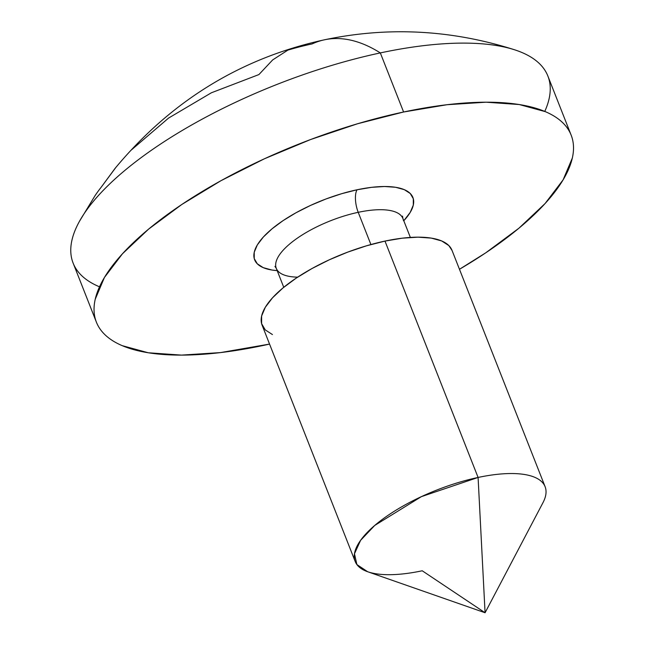 <?xml version="1.0" encoding="UTF-8"?>
<svg xmlns="http://www.w3.org/2000/svg" width="645" height="645" viewBox="0 0 645 645"><rect width="100%" height="100%" fill="white"/><g stroke="black" fill="none" stroke-linecap="round" stroke-linejoin="round"><path stroke-width="0.97" d="M277.608 270.65A85.043 30.5 -21.5 0 1 265.127 235.143A85.043 30.5 -21.5 0 1 357.048 189.775A17.012 6.7 -102 0 0 358.217 212.318A68.039 24.397 158.5 0 0 275.754 266.272A68.039 24.397 158.5 0 0 297.676 277.14M571.156 135.152L547.879 76.054A255.138 91.501 158.5 0 0 380.324 52.914L403.601 112.004A255.138 91.501 -21.5 0 1 571.156 135.152A255.138 91.501 -21.5 0 1 459.466 269.279L485.677 252.872L518.943 228.193L545.09 203.53L563.117 179.834L572.341 158.017C573.897 151.132 573.913 144.762 572.389 138.909C570.857 133.064 567.818 127.839 563.262 123.251C558.707 118.664 552.733 114.802 545.323 111.649L519.249 104.538L486.056 102.2L447.001 104.724L403.601 112.004L380.324 52.914A255.138 91.501 -21.5 0 1 514.936 49.899A255.138 91.501 -21.5 0 1 544.767 111.416M269.554 344.083A255.138 91.501 -21.5 0 1 263.95 345.309A255.138 91.501 -21.5 0 1 96.395 322.161A255.138 91.501 -21.5 0 1 403.601 112.004L357.515 123.767L310.519 139.562L264.418 158.783L220.977 180.689L181.874 204.441L148.608 229.12L122.461 253.783L104.426 277.479L95.21 299.296C93.654 306.182 93.638 312.551 95.162 318.404C96.694 324.25 99.733 329.466 104.288 334.054C108.844 338.649 114.818 342.511 122.227 345.664L148.294 352.775L181.495 355.113L220.542 352.589L269.554 344.083M485.072 612.75L478.09 477.453L421.387 496.642L374.745 525.433L360.603 540.325L354.468 553.765L356.887 564.552L367.642 571.728L485.072 612.75L542.977 502.665A102.055 36.604 158.5 0 0 478.09 477.453L485.072 612.75L422.225 570.777A102.055 36.604 -21.5 0 1 355.202 561.513A102.055 36.604 -21.5 0 1 478.09 477.453A102.055 36.604 -21.5 0 1 545.114 486.709L452.008 250.341A102.055 36.604 158.5 0 0 384.984 241.085L478.09 477.453L384.984 241.085L402.343 238.174L417.96 237.167L431.247 238.102L441.672 240.948L448.847 245.584L452.048 250.453M402.528 216.115L402.899 218.494A68.039 24.397 158.5 0 0 358.217 212.318L370.907 244.544L358.217 212.318A68.039 24.397 158.5 0 0 276.294 268.368L283.752 287.299M131.548 149.817L168.579 118.067L211.375 92.783L258.911 74.57L272.666 59.929L287.872 50.117A365.675 336.069 78.8 0 1 312.132 43.916A367.328 144.778 78 0 1 324.435 39.805A367.328 144.778 78 0 1 380.324 52.914A367.328 144.778 -102 0 0 324.435 39.805C240.883 58.034 171.086 100.91 115.028 168.434L101.168 187.252A236.255 84.729 158.5 0 0 95 195.733L79.375 221.469A255.138 91.501 -21.5 0 1 380.324 52.914A255.138 91.501 158.5 0 0 73.119 263.071L96.395 322.161M99.507 286.807A255.138 91.501 -21.5 0 1 79.375 221.469M272.432 334.553L265.256 329.909L261.604 323.645L261.628 316.002L265.313 307.278L272.529 297.797L282.986 287.936L296.289 278.06L311.93 268.562L329.305 259.798L347.752 252.114L366.545 245.793L384.984 241.085A102.055 36.604 158.5 0 0 262.096 325.153L355.202 561.513M277.181 270.618L271.948 270.029L263.257 267.659L257.282 263.789L254.235 258.572L254.251 252.203L257.323 244.931L263.337 237.029L272.053 228.814L283.139 220.582L296.176 212.665L310.656 205.368L326.023 198.958L341.689 193.694L357.048 189.775L371.52 187.34L384.533 186.502L395.603 187.284L404.294 189.654L410.268 193.524L413.308 198.741L413.292 205.11L410.22 212.382L403.786 220.751A85.043 30.5 -21.5 0 0 357.048 189.775A17.012 6.7 78 0 0 358.217 212.318A68.039 24.397 158.5 0 1 403.439 220.582M101.168 187.252L116.14 167.055M275.842 266.82L274.939 266.377L276.294 268.368M402.899 218.494L410.357 237.433M514.936 49.899C451.774 29.751 388.274 26.389 324.435 39.805"/></g></svg>
